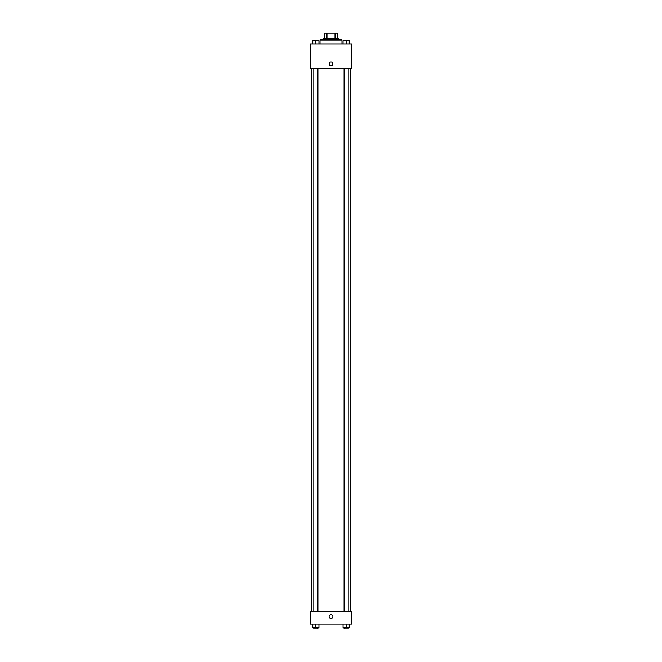 <?xml version="1.0" encoding="UTF-8"?>
<svg xmlns="http://www.w3.org/2000/svg" width="662" height="662" viewBox="0 0 662 662"><rect width="100%" height="100%" fill="white"/><g stroke="black" fill="none" stroke-linecap="round" stroke-linejoin="round"><path stroke-width="0.99" d="M326.978 38.586L326.978 33.1L324.827 33.1L324.827 38.586L324.827 33.1M326.978 33.1L337.173 33.1L337.173 38.586M335.022 38.586L335.022 33.1M323.461 39.96L323.461 38.586L338.539 38.586L338.539 39.96M341.973 44.073L341.973 39.96L320.027 39.96L320.027 44.073M310.428 44.073L351.572 44.073L351.572 68.749L310.428 68.749L310.428 44.073M329.113 63.949A1.887 1.887 0 0 1 331.943 62.319A1.887 1.887 0 0 1 331.943 65.588A1.887 1.887 0 0 1 329.113 63.949M310.428 611.762L351.572 611.762L351.572 624.101L310.428 624.101L310.428 611.762M331 618.44A1.887 1.887 0 0 1 329.37 615.619A1.887 1.887 0 0 1 332.63 615.619A1.887 1.887 0 0 1 331 618.44M343.057 624.101L343.057 627.526L349.222 627.526L349.222 624.101L349.222 627.526M346.135 627.526L346.135 624.101M348.195 627.526L348.195 628.9L344.083 628.9L344.083 627.526M312.778 624.101L312.778 627.526L318.943 627.526L318.943 624.101L318.943 627.526M315.865 627.526L315.865 624.101M317.917 627.526L317.917 628.9L313.805 628.9L313.805 627.526M343.057 44.073L343.057 40.639L349.222 40.639L349.222 44.073L349.222 40.639M346.135 44.073L346.135 40.639L344.083 40.63M348.195 40.639L346.135 40.63M312.778 44.073L312.778 40.639L318.943 40.639L318.943 44.073L318.943 40.639M315.865 44.073L315.865 40.639L313.805 40.63M317.917 40.639L315.865 40.63M350.198 611.762L350.198 68.749M311.802 611.762L311.802 68.749M344.083 68.749L344.083 611.762M348.195 68.749L348.195 611.762M317.917 611.762L317.917 68.749M313.805 611.762L313.805 68.749"/></g></svg>
